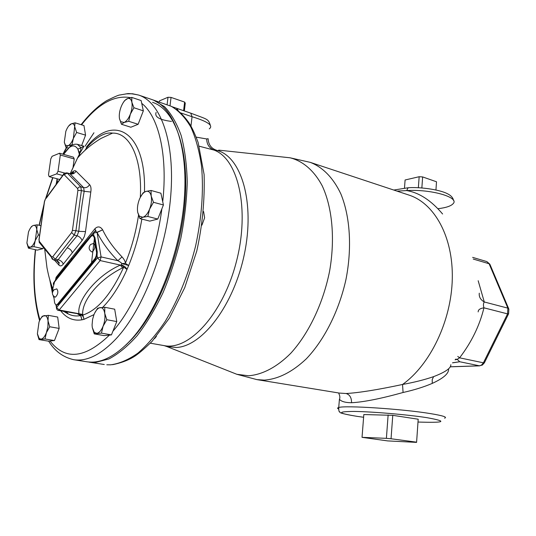 <?xml version="1.0" encoding="UTF-8"?>
<svg xmlns="http://www.w3.org/2000/svg" width="536" height="536" viewBox="0 0 536 536"><rect width="100%" height="100%" fill="white"/><g stroke="black" fill="none" stroke-linecap="round" stroke-linejoin="round"><path stroke-width="0.8" d="M156.411 336.4L154.515 338.631M84.139 244.148L84.299 244.711M203.613 211.593L204.625 217.81L201.945 225.154M106.798 364.788L110.724 364.822C119.481 363.622 128.56 359.71 137.973 353.077C147.413 344.896 156.546 334.243 165.369 321.124C178.381 299.403 188.464 274.332 195.633 245.897C201.764 217.274 203.727 190.689 201.529 166.147C199.325 150.964 195.754 137.919 190.803 127.012C185.188 117.525 178.676 110.624 171.252 106.302L172.163 106.751M171.252 106.302L152.412 99.736M87.991 361.927L95.488 362.423L108.909 358.959C118.289 353.995 127.709 346.229 137.162 335.67C146.435 323.597 155.025 309.346 162.931 292.917C170.234 275.538 176.223 257.226 180.887 237.984C184.659 218.648 186.776 199.908 187.252 181.771C186.769 164.411 184.726 148.941 181.121 135.374C176.726 123.186 171.192 113.605 164.512 106.651L153.443 100.058M156.137 112.413C154.375 116.902 159.487 119.903 171.473 121.424M125.886 345.037L131.977 339C158.509 310.8 181.175 252.831 185.088 200.437C189.074 147.97 174.528 109.357 152.552 102.343M86.464 147.849L86.196 148.305M85.807 148.975L85.023 150.335M51.724 285.809L51.851 288.73M199.265 146.228L213.971 150.073L217.629 150.583C211.66 149.008 208.491 145.048 208.122 138.697L206.668 138.958L196.23 137.142M180.753 112.929L192.055 116.721C207.901 121.572 213.643 125.612 209.288 128.848M219.78 150.422L217.629 150.583C241.575 157.282 255.042 202.849 244.416 253.856C234.031 304.884 202.387 346.31 176.498 347.475L166.864 346.537L164.177 345.633C189.134 350.859 223.257 313.614 236.49 261.253C249.99 208.966 238.178 158.602 213.971 150.073C209.248 148.097 206.816 144.392 206.668 138.958M450.836 364.701C451.037 368.192 445.295 372.165 433.611 376.627C424.793 379.689 414.435 382.309 402.536 384.473C377.639 389.786 358.825 392.794 346.089 393.518L339.208 393.062M448.558 368.815C449.088 373.304 443.654 378.161 432.25 383.401C423.916 386.972 414.187 390.007 403.079 392.493C380.801 398.677 363.622 402.094 351.549 402.73C345.405 402.683 341.365 401.538 339.415 399.3L338.725 407.507C337.265 407.883 337.204 408.372 338.551 408.988M455.084 359.823L457.181 359.348L459.741 361.746L452.726 362.751M452.511 362.852L459.741 361.746L479.445 365.807L450.22 366.785M486.876 261.595L489.107 263.745L507.867 308.14L507.565 313.882L483.412 362.812L459.593 357.827L457.181 359.348L455.633 359.147M478.179 311.912C478.105 309.775 480.022 308.414 483.948 307.825C483.184 305.346 483.291 303.396 484.283 301.976L507.867 308.14L508.865 309.105L508.604 313.768L507.565 313.882L483.948 307.825C479.633 325.6 471.513 342.27 459.593 357.827L457.751 356.42M478.172 280.73L484.283 301.976C480.531 299.765 478.862 296.837 479.285 293.185M396.975 191.111L406.69 190.582C419.246 192.679 431.212 200.477 442.595 213.998M418.361 187.754L419.159 176.726L405.095 179.989L404.492 188.042M419.159 176.726L422.643 176.927L436.505 181.778L435.949 189.945M422.643 176.927L421.859 187.962M418.194 419.212L392.767 415.333L363.83 414.542L362.035 437.336L387.595 440.9L416.586 442.381L418.194 419.212M362.035 437.336L386.389 438.341L388.131 414.938M386.389 438.341L391.046 438.756L392.767 415.333M391.046 438.756L416.613 442.173M81.11 124.674C89.291 114.155 97.827 106.141 106.724 100.627C114.537 96.755 118.938 94.872 119.937 94.986L126.938 93.773C128.365 93.304 132.278 93.733 138.677 95.066L151.333 99.348C173.637 106.496 188.404 145.859 184.284 199.419C180.243 252.898 157.095 312.053 130.087 340.755C114.664 356.829 100.279 363.837 86.926 361.787L73.727 359.71C86.892 361.74 101.136 354.624 116.459 338.37C143.293 309.339 166.488 249.582 170.75 195.66C175.091 141.651 160.673 102.101 138.677 95.066L132.405 93.74L125.893 93.874M93.947 132.774L85.124 146.14M94.249 333.874L104.158 335.616L111.434 334.893L116.761 321.573L114.691 309.192L104.781 307.275L104.741 313.272L106.791 319.717L103.073 326.243L101.458 333.131L94.249 333.874L92.279 327.476L92.071 324.916L92.607 319.282L93.941 314.719C95.388 311.161 97.117 308.883 99.133 307.892L104.781 307.275M81.653 145.564L85.566 135.152L83.958 125.551L75.067 122.818L73.378 138.348C71.817 142.335 70.042 144.807 68.038 145.772L65.439 145.182L64.3 142.201L65.828 131.34C67.342 127.414 69.097 124.935 71.094 123.903L75.067 122.818M68.715 125.947L71.462 123.762C73.238 123.314 74.383 124.506 74.906 127.334L76.621 132.452L73.378 138.348L72.012 144.787L68.038 145.772L65.955 147.293L64.3 142.201M39.014 339.596L48.394 341.157L54.464 340.554L59.161 328.414L57.687 317.051L48.307 315.342L48.032 320.856L49.721 326.759L46.384 332.709L45.024 338.973L39.014 339.596L37.433 334.142M42.913 248.677L33.962 246.681L30.244 247.21L28.415 248.155L37.306 250.118L42.913 248.677L43.349 247.511M121.498 124.278L130.858 127.233L138.127 124.292L143.333 110.845L141.136 100.56L131.782 97.425L131.869 102.242L133.92 107.749L130.328 114.208L128.714 121.29L124.104 122.483L121.498 124.278L119.508 118.798C118.938 115.327 119.448 111.394 121.049 107.006C122.764 102.698 124.808 99.937 127.179 98.725L131.782 97.425M139.896 218.574L149.785 221.12L157.785 219.056L163.42 204.973L160.907 193.208L151.025 190.461L151.212 196.069L153.47 202.286L149.611 209.114L147.836 216.47L142.804 217.261L139.896 218.574L137.712 212.39C137.055 208.444 137.584 204.162 139.313 199.56C141.082 195.251 143.226 192.551 145.732 191.473L151.025 190.461M111.434 334.893L101.458 333.131M94.624 313.158L97.572 308.3L100.125 307.59C102.463 307.416 104.004 309.305 104.741 313.272C105.317 317.446 104.761 321.774 103.073 326.243C101.271 330.551 99.173 332.91 96.795 333.325L94.282 332.34L92.279 327.476M116.761 321.573L106.791 319.717M54.464 340.554L45.024 338.973M40.428 319.088L42.297 316.207L48.307 315.342M59.161 328.414L49.721 326.759M46.384 332.709C44.796 336.628 43.007 338.772 41.024 339.127L39.168 338.437L37.379 333.734L39.021 322.056C40.327 318.739 41.848 316.655 43.577 315.811L44.307 315.597C46.257 315.463 47.496 317.218 48.032 320.856L47.912 326.685L46.384 332.709M28.415 248.155L26.941 243.197M30.726 227.679L31.544 226.487L33.239 225.482L37.105 224.812L36.796 229.629L38.351 234.922L35.222 240.597L33.962 246.681M40.957 225.723L37.105 224.812M39.597 235.21L38.351 234.922M30.244 247.21L28.281 246.64L26.901 242.888L28.468 232.075C29.862 228.463 31.45 226.266 33.239 225.482L33.386 225.435C35.182 225.02 36.321 226.42 36.796 229.629L35.222 240.597C33.741 244.383 32.08 246.587 30.244 247.21M85.566 135.152L76.621 132.452M72.534 144.934L72.012 144.787M68.24 147.956L65.955 147.293M123.582 102.088L124.566 100.654L127.675 98.537C129.766 98.008 131.166 99.24 131.869 102.242C132.479 105.733 131.97 109.726 130.328 114.208C128.56 118.59 126.483 121.35 124.104 122.483L120.667 121.632L119.508 118.798M143.333 110.845L133.92 107.749M138.127 124.292L128.714 121.29M163.42 204.973L153.47 202.286M157.785 219.056L147.836 216.47M140.278 197.409L143.092 192.853L146.006 191.379C148.586 190.756 150.315 192.317 151.212 196.069C151.916 200.055 151.387 204.404 149.611 209.114C147.695 213.69 145.424 216.403 142.804 217.261L139.273 216.082L137.712 212.39M77.754 314.016L80.641 315.59L81.948 319.818L83.984 319.356L82.685 314.431C81.74 300.488 99.421 279.089 122.536 267.9L123.722 267.129L126.985 269.474L128.674 265.508L125.344 263.33L121.793 263.585C121.746 263.089 120.453 262.131 117.907 260.717C109.713 252.69 102.765 243.277 97.076 232.477L95.502 231.237L94.611 231.532L95.468 230.668L95.2 231.297M141.846 219.077C139.112 235.317 134.717 250.794 128.674 265.508L121.793 263.585L121.223 264.918L120.419 265.099C97.492 274.847 76.4 300.448 79.013 313.694L82.591 315.135C97.378 310.518 111.093 294.519 123.722 267.129L121.223 264.918C124.064 265.749 125.98 267.263 126.985 269.474C119.763 285.655 111.656 298.284 102.671 307.356M138.509 215.284C135.976 232.048 131.588 248.068 125.344 263.33C125.397 261.588 124.285 259.444 122.014 256.898L117.907 260.717L101.09 256.918L97.076 232.477L102.657 229.837C100.366 226.433 97.827 226.025 95.033 228.604L56.113 277.28L55.402 280.315M122.014 256.898C113.364 247.813 106.945 238.862 102.758 230.045M77.385 158.281L80.286 152.505L81.023 147.735L77.874 149.115L79.67 153.765M77.733 157.618L70.243 173.738M54.558 260.235L58.927 265.106C60.3 266.412 61.747 266.091 63.261 264.134L82.43 240.081L84.326 236.584L85.405 232.336L90.798 192.042C91.334 188.585 90.932 186.119 89.579 184.645L76.045 171.172C74.953 170.22 73.499 170.756 71.697 172.78L70.853 173.785M72.112 172.76L71.69 173.684M56.829 183.473L57.151 178.803M73.057 167.266L74.209 158.958L73.459 157.182L59.59 153.229L52.099 156.291L50.786 158.877L48.501 174.857L49.198 176.666L59.744 179.5M81.023 147.735L83.951 146.241L77.385 144.311L81.023 147.735M64.608 311.563L68.179 313.895C71.971 315.851 76.125 316.414 80.641 315.59L79.355 314.371M60.736 310.846C66.437 318.183 73.506 321.171 81.948 319.818L80.688 315.175L79.241 314.317M78.678 314.176L80.688 315.175L79.328 314.357M56.113 277.28L56.267 279.236M95.033 228.604L95.468 230.668L95.917 230.54L93.472 232.812L94.148 231.86M93.519 232.704L54.438 281.527M102.657 229.837L97.016 232.269L93.485 233.247L93.472 232.812L54.283 281.715M82.685 314.431L59.181 309.989L100.158 260.57L120.419 265.099L122.536 267.9M93.981 314.619L83.984 319.356C83.616 316.568 82.075 314.793 79.355 314.016L58.404 310.411L59.181 309.989L56.608 307.51L56.514 308.676M53.788 296.361L54.632 302.934L55.898 305.091L56.635 305.232L58.19 304.388L95.415 259.176L97.076 255.458L97.257 251.954L94.919 237.549L93.874 235.632L93.485 233.247L53.453 283.189L53.319 284.321M55.898 305.091L57.453 304.254L95.207 258.225L96.246 255.625L96.594 252.784L94.175 237.374L92.916 235.378L91.053 236.383L54.538 281.929L52.803 288.743L53.071 290.847M93.874 235.632L92.916 235.378M56.3 305.165L56.608 307.51L97.478 257.937L101.09 256.918L100.158 260.57L97.478 257.937L97.076 255.458M53.526 283.758L53.453 282.753L53.372 284.167M91.582 251.793L92.279 251.893C95.14 248.945 95.649 246.091 93.807 243.317L93.572 243.31M54.893 297.058L55.409 297.145C58.076 294.344 58.545 291.591 56.816 288.877L56.555 288.884M79.154 154.837L79.71 153.678M71.697 172.78L71.201 173.765M76.045 171.172C74.638 173.483 72.641 174.381 70.062 173.865L69.74 173.637C72.728 173.61 73.941 173.095 73.372 172.09L71.523 173.718M89.579 184.645C88.145 187.037 86.155 188.029 83.616 187.613L70.062 173.865L66.9 172.86C64.588 173.048 63.349 173.698 63.188 174.803L45.252 199.258L44.388 201.65L38.934 239.907M90.798 192.042L84.206 191.292L83.616 187.613L80.802 186.863L67.308 173.108L63.201 175.131L46.23 198.266M85.492 231.606L78.779 231.338C79.556 221.716 82.43 200.511 84.206 191.292L81.385 190.541L80.802 186.863L78.933 187.111L77.64 188.572L64.226 174.749M82.062 240.537C81.244 238.225 79.589 236.637 77.084 235.773L78.779 231.338L75.931 230.661L81.385 190.541L77.914 190.334L77.64 188.572M63.261 264.134C62.464 261.883 60.756 260.436 58.149 259.793L67.127 247.826L77.084 235.773L74.236 235.096L75.931 230.661L72.434 230.426L77.914 190.334M58.927 265.106L58.994 263.183C59.717 262.814 58.953 261.983 56.695 260.697L58.149 259.793L55.329 259.176L74.236 235.096L71.623 232.557L72.434 230.426M58.987 263.136L57.144 260.69M62.692 175.48L56.682 173.852L49.198 176.666M59.59 153.229L60.313 155.011L74.209 158.958M60.313 155.011L58.029 171.239L64.883 173.115M56.682 173.852L58.029 171.239M167.091 104.681L167.996 97.257L159.534 100.855L159.386 102.075M183.593 110.738L184.619 102.081L185.268 103.193L184.344 110.992M184.619 102.081L171.038 97.405L170.026 105.739M167.996 97.257L171.038 97.405M71.496 260.014L71.703 257.769M91.522 262.828L94.363 238.661M95.864 231.036L95.971 230.56M176.893 108.486L178.213 110.718M111.89 132.982L111.468 133.518M65.144 265.648L64.957 268.838M67.362 312.99L67.496 313.701M190.742 113.17L192.055 116.721L190.963 126.067M172.123 106.731L190.93 113.217C207.345 119.515 208.102 118.597 210.233 124.921M150.341 343.194L164.17 345.626L166.864 346.537L236.872 374.302L248.59 375.77C262.339 374.711 276.958 367.113 290.713 353.331C308.743 333.593 323.228 303.269 329.647 270.901C335.248 238.48 332.253 207.204 322.129 185.644C313.949 170.421 302.753 160.961 290.016 157.785L283.202 157.068M403.079 392.493L402.536 384.473C430.2 364.855 451.406 320.796 452.29 278.814C453.255 236.785 434.448 203.265 408.988 195.091L310.244 162.354C322.632 167.091 333.291 177.825 340.836 193.865C350.095 216.397 352.185 247.666 345.988 279.363C339 310.954 324.3 340.038 306.284 358.859C292.281 372.031 278.285 379.12 264.295 380.118L256.918 379.622L236.872 374.302L230.373 371.723M346.089 393.518C349.767 394.623 351.589 397.699 351.549 402.73M433.611 376.627L432.217 379.582L432.25 383.401M444.585 418.167C447.654 417.175 442.877 415.641 430.24 413.571C402.201 408.935 344.695 405.223 338.725 407.507C338.765 410.529 339.007 411.909 339.449 411.641C341.265 412.144 334.384 412.539 357.318 416.398M508.503 313.975L484.504 362.577L483.412 362.812L481.382 365.177L479.445 365.807L482.36 365.056L484.383 362.832M508.631 308.555L490.105 264.764L489.107 263.745L473.241 259.055M408.084 187.788L406.69 190.582C430.991 189.007 459.613 197.308 453.188 203.626C451.078 206.038 446.073 207.727 438.193 208.685M393.779 190.052L407.842 187.801C418.14 186.789 438.595 189.248 447.171 193.59C450.95 195.405 453.081 197.737 453.563 200.571M418 422.033C445.074 422.938 448.062 421.484 426.964 417.678C407.662 414.656 372.071 411.621 353.941 411.434C336.36 411.581 337.559 413.243 357.532 416.418L363.616 417.263M130.59 97.666C114.376 94.765 98.028 103.817 81.552 124.814M162.723 201.73C167.875 154.917 158.649 116.627 141.739 103.361M112.888 331.255C135.662 305.359 155.802 255.96 161.872 208.839M50.042 340.99C65.144 360.587 84.936 358.624 109.424 335.094M35.59 249.743C32.763 276.777 34.224 300.173 39.965 319.925M66.752 147.527L63.201 154.261M52.903 177.664L45.908 198.367M43.778 205.925L39.289 225.328M54.009 298.103L53.198 295.725M52.381 292.991L49.694 279.383M86.43 147.078C113.505 113.062 146.368 131.286 144.465 191.968M80.568 154.75L79.67 154.716M140.318 197.322C142.489 158.602 129.893 132.56 112.547 133.116L101.217 138.342C92.018 143.795 84.105 150.388 77.472 158.113L70.169 173.731M50.397 281.782L52.702 291.557M57.171 178.81L57.359 182.749M79.335 154.154L77.874 149.109C74.122 143.527 69.405 145.296 63.717 154.408M94.919 237.549L94.175 237.374M58.19 304.388L57.453 304.254M97.257 251.954L96.507 251.786M95.415 259.176L94.664 259.009M72.226 252.577C71.489 250.212 69.787 248.63 67.127 247.826M56.695 260.697L53.768 260.06L55.329 259.176L52.783 256.69L71.623 232.557M45.258 199.586L44.347 201.951M44.515 201.596L39.088 239.605L39.302 241.347L51.758 256.938L52.783 256.69M63.201 175.131L63.911 173.892M51.758 256.938L51.61 257.903L52.521 259.411M39.302 241.347L39.162 242.259L40.548 243.987M39.088 239.605L39.162 242.259L53.768 260.06M104.265 364.507L89.123 362.128M176.317 109.29C181.342 113.351 185.617 117.947 189.148 123.092C191.989 127.528 194.977 133.98 198.119 142.462L204.115 174.562C204.819 200.317 202.36 225.844 196.739 251.15L184.712 287.725L169.503 317.949L152.184 341.238C143.869 349.351 137.511 354.685 133.129 357.231C127.394 360.601 120.56 363.073 112.627 364.668M310.244 162.354L290.016 157.785L218.721 150.134M338.873 393.002L338.873 393.638C339.971 395.91 340.146 397.799 339.415 399.3M339.368 393.082L256.918 379.622M472.645 257.374L486.856 261.588L489.877 264.208M479.7 365.84L450.193 366.825M66.451 147.44L62.926 154.18M52.669 177.597L45.62 198.541M44.039 204.115L39.074 225.281M35.349 249.689C32.468 276.904 33.882 300.575 39.59 320.695M48.662 341.13C54.719 351.067 63.074 357.257 73.727 359.71M94.282 332.34L94.55 333.76M39.168 338.437L39.403 339.435M28.281 246.64L28.569 248M65.439 145.182L65.667 146.656M120.667 121.632L120.781 122.737M139.273 216.082L139.454 217.616M86.196 148.157C96.192 137.002 104.976 131.99 112.547 133.116M63.469 311.349L68.179 313.895L66.417 311.898M52.803 288.723C48.903 278.023 48.394 274.399 46.994 267.866L44.696 249.193M83.951 146.241L80.286 152.505L80.145 151.641L79.201 151.902L79.536 153.852M79.656 154.904L79.717 155.648M63.563 154.361L70.457 146.1C72.447 144.526 74.759 143.929 77.385 144.311M50.545 282.258L52.635 291.738M93.545 232.644C79.382 248.751 77.888 252.02 70.913 260.275L56.32 278.291L55.65 280.006M56.086 305.125L56.434 307.778C56.682 309.433 57.345 310.31 58.404 310.411M93.807 243.317L90.537 244.503C88.34 247.478 88.762 249.937 91.803 251.887M56.816 288.877L54.029 289.795C51.583 292.71 51.932 295.155 55.081 297.132M56.997 178.763C56.937 181.275 55.811 185.536 55.905 184.732M56.648 260.684L58.994 263.183M69.74 173.637L66.9 172.86"/></g></svg>
